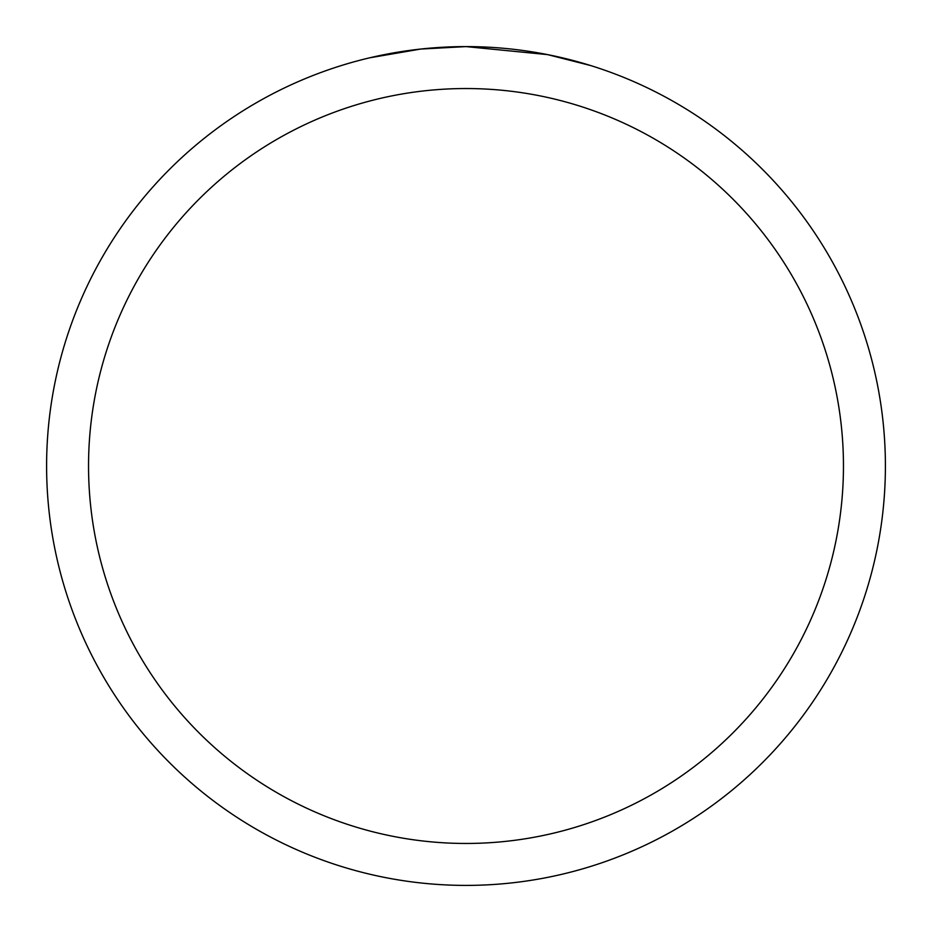 <?xml version="1.0" encoding="UTF-8"?>
<svg xmlns="http://www.w3.org/2000/svg" width="932" height="932" viewBox="0 0 932 932"><rect width="100%" height="100%" fill="white"/><g stroke="black" fill="none" stroke-linecap="round" stroke-linejoin="round"><path stroke-width="1.4" d="M497.863 47.812L503.595 48.289M540.502 53.275L547.585 54.615L466 46.6A419.4 419.4 0 0 1 885.4 466A419.4 419.4 0 0 1 466 885.4A419.4 419.4 0 0 1 46.6 466A419.4 419.4 0 0 1 466 46.6L420.67 49.058L369.526 57.842M547.585 54.615L590.632 65.543M466 88.54A377.46 377.46 0 0 1 843.46 466A377.46 377.46 0 0 1 466 843.46A377.46 377.46 0 0 1 88.54 466A377.46 377.46 0 0 1 466 88.54M436.094 47.672L439.007 47.474M456.797 46.705L462.202 46.623"/></g></svg>
